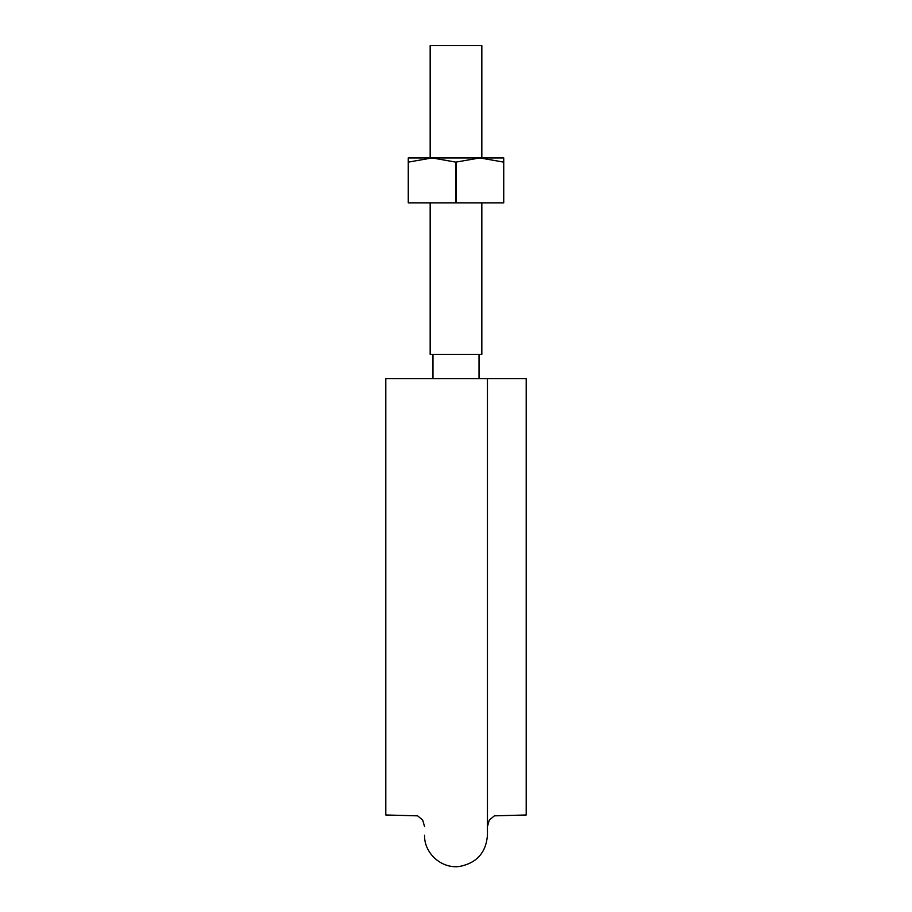 <?xml version="1.0" encoding="UTF-8"?>
<svg xmlns="http://www.w3.org/2000/svg" width="912" height="912" viewBox="0 0 912 912"><rect width="100%" height="100%" fill="white"/><g stroke="black" fill="none" stroke-linecap="round" stroke-linejoin="round"><path stroke-width="1.37" d="M385.799 378.628L385.799 814.986L385.799 378.628L526.201 378.628L526.201 814.986L526.201 378.628L487.453 378.628L487.453 835.21C486.062 852.481 476.896 862.877 459.933 866.4C441.875 869.216 424.046 853.472 424.547 835.21M430.168 157.924L430.168 45.6L481.832 45.6L481.832 157.924M430.168 202.852L430.168 354.483L481.832 354.483L481.832 202.852M503.732 202.852L503.732 162.131L479.872 157.924L408.268 157.924L408.268 162.131L432.128 157.924L455.852 162.131L479.872 157.924L503.732 157.924L503.732 202.852L456.148 202.852L456.148 162.131M456.148 202.852L408.268 202.852L408.268 162.131M455.852 202.852L455.852 162.131M408.405 202.852L408.405 162.131M503.595 202.852L503.595 162.131M526.201 814.986L494.384 815.841L489.299 820.059L487.453 826.58M385.799 814.986L417.616 815.841L422.701 820.059L424.547 826.58M479.028 378.628L479.028 354.483M432.972 378.628L432.972 354.483"/></g></svg>
